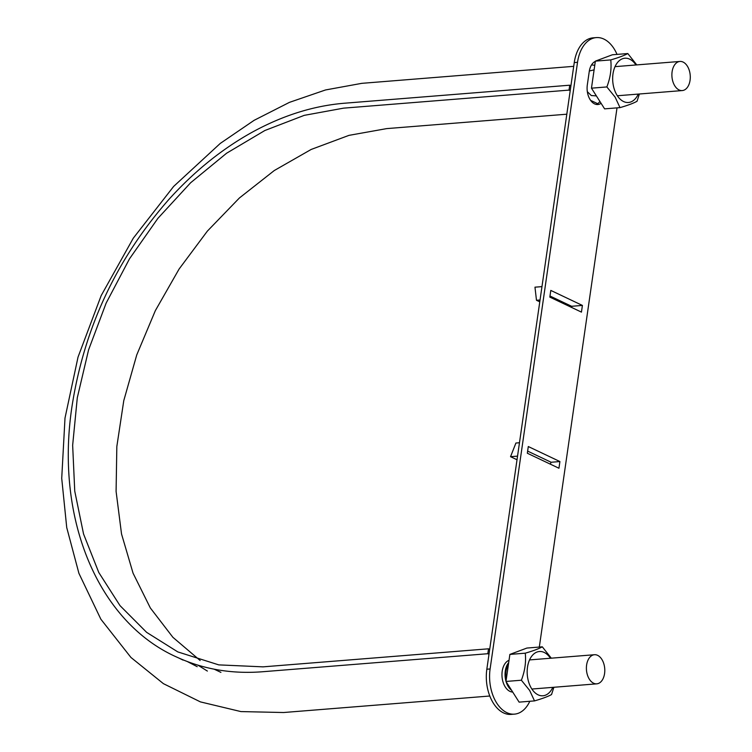 <?xml version="1.0" encoding="UTF-8"?>
<svg xmlns="http://www.w3.org/2000/svg" width="752" height="752" viewBox="0 0 752 752"><rect width="100%" height="100%" fill="white"/><g stroke="black" fill="none" stroke-linecap="round" stroke-linejoin="round"><path stroke-width="1.13" d="M596.374 95.899L591.279 95.542L587.331 91.669M589.324 70.998L594.108 69.861M569.029 90.108L343.579 108.147L304.24 115.357L264.864 130.51L226.615 153.211L190.613 182.774L157.92 218.324L129.485 258.838L106.135 303.112L88.576 349.877L77.296 397.733L72.653 445.278L74.749 491.15L83.547 533.976L98.794 572.507L120.01 605.633L146.621 632.347L177.801 651.909L218.766 664.881L263.068 666.855L488.527 648.807L487.813 653.714L262.363 671.762C231.729 674.121 203.275 669.261 176.983 657.201C98.08 622.261 54.746 518.495 72.06 406.005C84.252 327.919 116.485 259.111 168.758 199.581C194.317 171.268 222.282 148.727 252.663 131.957C283.09 115.357 313.631 105.788 344.284 103.24L569.743 85.202L569.029 90.108L570.204 90.663M590.583 100.336L597.652 103.691M569.743 85.202L570.918 85.756M591.645 64.898L594.757 65.311M488.527 648.807L489.702 649.371M487.813 653.714L488.988 654.278M566.82 114.201L386.688 128.611L348.966 135.369L311.149 149.46L274.292 170.525L239.39 197.992L207.364 231.118L179.108 269.019L155.335 310.661L136.742 354.935L123.779 400.628L116.833 446.528L116.09 491.385L121.533 533.995L133.066 573.193L150.334 607.954L172.894 637.311L200.135 660.491M207.364 671.066L197.926 665.163M597.605 655.34A14.608 9.156 -94.6 0 1 604.787 671.075A14.608 9.156 -94.6 0 1 596.759 683.841A14.608 9.156 -94.6 0 1 586.466 670.013A14.608 9.156 -94.6 0 1 594.428 654.729A14.608 9.156 -94.6 0 1 597.605 655.34M683.098 62.068A14.608 9.156 -94.6 0 1 690.28 77.804A14.608 9.156 -94.6 0 1 682.252 90.569A14.608 9.156 -94.6 0 1 671.959 76.742A14.608 9.156 -94.6 0 1 679.921 61.448A14.608 9.156 -94.6 0 1 683.098 62.068M550.793 290.413L549.834 297.106L581.446 312.118L582.405 305.425L550.793 290.413M529.812 701.278A35.053 21.977 -94.6 0 1 514.453 714.137A35.053 21.977 -94.6 0 1 506.839 712.652A35.053 21.977 -94.6 0 1 490.107 668.96L577.527 62.313A35.053 21.977 -94.6 0 1 596.28 37.6A35.053 21.977 -94.6 0 1 603.903 39.085A35.053 21.977 -94.6 0 1 617.035 54.407M617.016 107.865L539.316 647.058M512.714 692.056A16.121 10.114 -94.6 0 1 509.903 691.351A16.121 10.114 -94.6 0 1 501.969 675.456A16.121 10.114 -94.6 0 1 509.019 660.303M595.33 61.391A15.19 9.522 85.4 0 0 589.239 71.562L587.312 84.948A15.19 9.522 85.4 0 0 597.868 104.519A15.19 9.522 85.4 0 0 601.083 103.315M559.911 461.549L558.943 468.242L527.331 453.23L528.299 446.538L559.911 461.549L551.113 462.254L550.304 464.134M527.641 451.106L551.113 462.254M514.453 714.137L511.191 714.4A35.053 21.977 -94.6 0 1 503.567 712.915A35.053 21.977 -94.6 0 1 486.835 669.224L574.255 62.566A35.053 21.977 -94.6 0 1 593.018 37.863L596.28 37.6M596.214 104.425A15.19 9.522 85.4 0 0 599.917 101.482M517.545 456.126L510.542 456.69L517.019 459.763M511.567 690.251A16.121 10.114 -94.6 0 1 506.058 681.585M505.993 681.34A16.121 10.114 -94.6 0 1 508.69 662.615M506.275 679.366A14.955 9.381 -94.6 0 1 508.399 664.599M510.542 456.69L515.919 443.031L519.472 442.74M540.039 300.001L536.486 300.283L534.963 287.179L541.966 286.615M536.486 300.283L539.776 301.843M571.821 307.549L571.623 306.29L582.405 305.425M549.985 296.015L571.623 306.29M606.864 86.941L591.467 88.172L604.608 108.861L620.005 107.63L615.136 97.149L606.864 86.941C610.389 77.776 611.696 68.761 610.756 59.906C618.661 57.613 624.339 55.488 627.798 53.542L636.775 64.907M638.26 94.085A22.203 13.921 -94.6 0 1 617.176 95.476A22.203 13.921 -94.6 0 1 616.264 64.296A22.203 13.921 -94.6 0 1 635.938 64.973M639.379 94L637.038 101.266C633.607 103.203 627.929 105.327 620.005 107.63M591.467 88.172L595.358 61.138L612.401 54.774L627.798 53.542M595.358 61.138L610.756 59.906M521.371 680.222L505.974 681.453L519.115 702.133L534.512 700.902L529.643 690.421L521.371 680.222C524.905 671.047 526.203 662.033 525.263 653.178C533.168 650.884 538.846 648.76 542.305 646.814L551.282 658.179M552.776 687.366A22.203 13.921 -94.6 0 1 531.683 688.747A22.203 13.921 -94.6 0 1 530.78 657.568A22.203 13.921 -94.6 0 1 550.445 658.244M553.886 687.272L551.545 694.547C548.114 696.474 542.436 698.599 534.512 700.902M505.974 681.453L509.875 654.409L526.908 648.055L542.305 646.814M509.875 654.409L525.263 653.178M577.527 62.313L574.255 62.566M490.107 668.96L486.835 669.224M220.919 672.382L214.188 669.186M489.796 696.014L283.57 712.52L240.894 711.58L200.427 701.898L163.41 683.662L130.951 657.464L100.862 619.206L78.922 573.353L66.731 527.566L61.72 478.338L65.001 418.074L78.029 357.097L101.182 295.592L133.283 238.187L173.627 186.449L220.261 143.425L254.138 120.311L289.435 102.366L325.531 89.958L361.778 83.34L573.71 66.336M183.074 660.106L179.38 658.291M187.389 661.581L197.212 666.686M531.871 689.039L596.759 683.841M529.54 659.918L594.428 654.729M617.364 95.758L682.252 90.569M615.033 66.646L679.921 61.448"/></g></svg>
